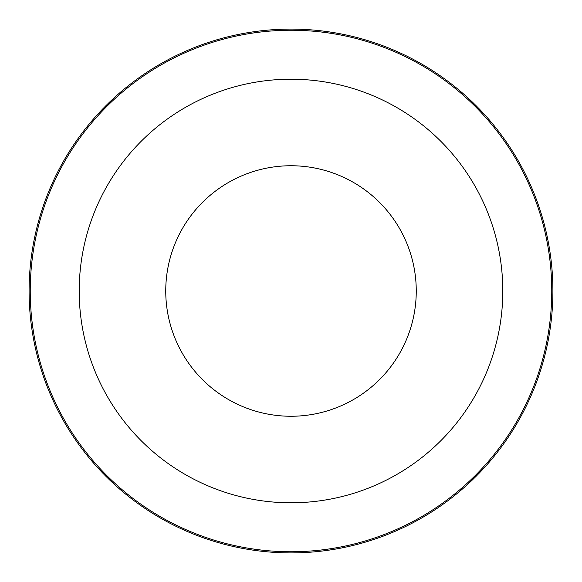 <?xml version="1.0" encoding="UTF-8"?>
<svg xmlns="http://www.w3.org/2000/svg" width="582" height="582" viewBox="0 0 582 582"><rect width="100%" height="100%" fill="white"/><g stroke="black" fill="none" stroke-linecap="round" stroke-linejoin="round"><path stroke-width="0.87" d="M291 502.797A211.797 211.797 0 0 1 79.203 291A211.797 211.797 0 0 1 291 79.203A211.797 211.797 0 0 1 502.797 291A211.797 211.797 0 0 1 291 502.797M291 551.758A260.758 260.758 0 0 1 30.242 291A260.758 260.758 0 0 1 291 30.242A260.758 260.758 0 0 1 551.758 291A260.758 260.758 0 0 1 291 551.758M165.746 291A125.254 125.254 0 0 0 291 416.254A125.254 125.254 0 0 0 416.254 291A125.254 125.254 0 0 0 291 165.746A125.254 125.254 0 0 0 165.746 291M552.9 291A261.9 261.9 0 0 0 291 29.1A261.9 261.9 0 0 0 29.1 291A261.9 261.9 0 0 0 291 552.9A261.9 261.9 0 0 0 552.9 291"/></g></svg>
